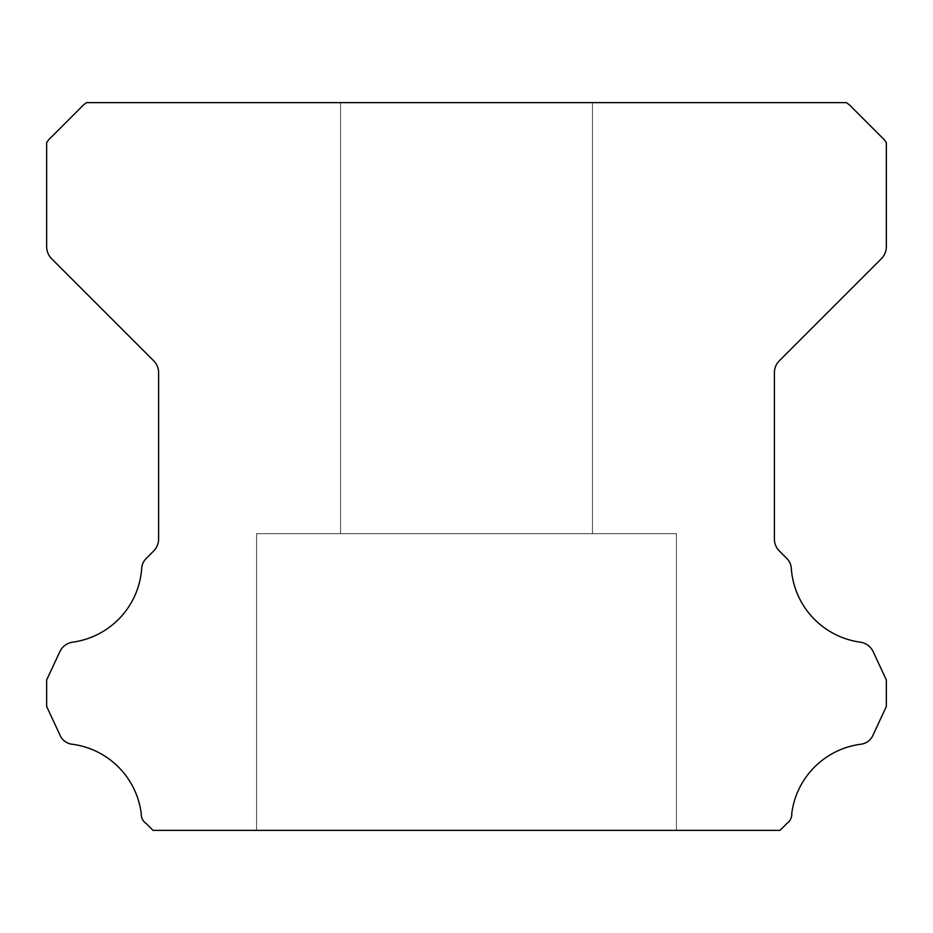 <?xml version="1.0" encoding="UTF-8"?>
<svg xmlns="http://www.w3.org/2000/svg" width="933" height="933" viewBox="0 0 933 933"><rect width="100%" height="100%" fill="white"/><g stroke="black" fill="none" stroke-linecap="round" stroke-linejoin="round"><path stroke-width="0.7" stroke-dasharray="4.67 3.5" d="M592.455 102.63L592.455 533.676L340.545 533.676L592.455 533.676L340.545 533.676L592.455 533.676L340.545 533.676L592.455 533.676L340.545 533.676L592.455 533.676L340.545 533.676L592.455 533.676L340.545 533.676L592.455 533.676L340.545 533.676L592.455 533.676L340.545 533.676L592.455 533.676L340.545 533.676L592.455 533.676L340.545 533.676L592.455 533.676L340.545 533.676L592.455 533.676L340.545 533.676L592.455 533.676L340.545 533.676L592.455 533.676L340.545 533.676L592.455 533.676L340.545 533.676L592.455 533.676L340.545 533.676L592.455 533.676L340.545 533.676L592.455 533.676L340.545 533.676L592.455 533.676L340.545 533.676L592.455 533.676L340.545 533.676L592.455 533.676L592.455 102.63L340.545 102.63L340.545 533.676L340.545 102.63L340.545 533.676L340.545 102.63L340.545 533.676L340.545 102.63L340.545 533.676L340.545 102.63L340.545 533.676L340.545 102.63L340.545 533.676L340.545 102.63L340.545 533.676L340.545 102.63L340.545 533.676L340.545 102.63L340.545 533.676L340.545 102.63L340.545 533.676L340.545 102.63L592.455 102.63L340.545 102.63L592.455 102.63L592.455 533.676L592.455 102.63L340.545 102.63L592.455 102.63L340.545 102.63L592.455 102.63L592.455 533.676L592.455 102.63L340.545 102.63L592.455 102.63L340.545 102.63L592.455 102.63L592.455 533.676L592.455 102.63L340.545 102.63L592.455 102.63L340.545 102.63L592.455 102.63L592.455 533.676L592.455 102.63L340.545 102.63L592.455 102.63L340.545 102.63L592.455 102.63L592.455 533.676L592.455 102.63L340.545 102.63L592.455 102.63L340.545 102.63L592.455 102.63L592.455 533.676L592.455 102.63L340.545 102.63L592.455 102.63L340.545 102.63L592.455 102.63L592.455 533.676L592.455 102.63L340.545 102.63L592.455 102.63L340.545 102.63L592.455 102.63L592.455 533.676L592.455 102.63L340.545 102.63L592.455 102.63L340.545 102.63L592.455 102.63L592.455 533.676L592.455 102.63L340.545 102.63L592.455 102.63M676.425 533.676L676.425 830.37L256.575 830.37L676.425 830.37L256.575 830.37L676.425 830.37L256.575 830.37L676.425 830.37L256.575 830.37L676.425 830.37L256.575 830.37L676.425 830.37L256.575 830.37L676.425 830.37L256.575 830.37L676.425 830.37L256.575 830.37L676.425 830.37L256.575 830.37L676.425 830.37L256.575 830.37L676.425 830.37L256.575 830.37L676.425 830.37L256.575 830.37L676.425 830.37L256.575 830.37L676.425 830.37L256.575 830.37L676.425 830.37L256.575 830.37L676.425 830.37L256.575 830.37L676.425 830.37L256.575 830.37L676.425 830.37L256.575 830.37L676.425 830.37L256.575 830.37L676.425 830.37L256.575 830.37L676.425 830.37L676.425 533.676L676.425 830.37L676.425 533.676L676.425 830.37L676.425 533.676L676.425 830.37L676.425 533.676L676.425 830.37L676.425 533.676L676.425 830.37L676.425 533.676L676.425 830.37L676.425 533.676L676.425 830.37L676.425 533.676L676.425 830.37L676.425 533.676L676.425 830.37L676.425 533.676L256.575 533.676L256.575 830.37L256.575 533.676L676.425 533.676L256.575 533.676L676.425 533.676L256.575 533.676L256.575 830.37L256.575 533.676L676.425 533.676L256.575 533.676L676.425 533.676L256.575 533.676L256.575 830.37L256.575 533.676L676.425 533.676L256.575 533.676L676.425 533.676L256.575 533.676L256.575 830.37L256.575 533.676L676.425 533.676L256.575 533.676L676.425 533.676L256.575 533.676L256.575 830.37L256.575 533.676L676.425 533.676L256.575 533.676L676.425 533.676L256.575 533.676L256.575 830.37L256.575 533.676L676.425 533.676L256.575 533.676L676.425 533.676L256.575 533.676L256.575 830.37L256.575 533.676L676.425 533.676L256.575 533.676L676.425 533.676L256.575 533.676L256.575 830.37L256.575 533.676L676.425 533.676L256.575 533.676L676.425 533.676L256.575 533.676L256.575 830.37L256.575 533.676L676.425 533.676L256.575 533.676L676.425 533.676L256.575 533.676L256.575 830.37L256.575 533.676L676.425 533.676M141.256 813.623A11.138 11.138 0 0 0 146.038 823.396L153.012 830.37L779.988 830.37L786.962 823.396A11.138 11.138 0 0 0 791.744 813.623A80.086 80.086 0 0 1 860.249 744.301A15.266 15.266 0 0 0 873.218 734.668L886.35 706.491L886.35 679.97L873.171 651.7A16.794 16.794 0 0 0 860.249 642.161A80.086 80.086 0 0 1 791.336 568.733A15.628 15.628 0 0 0 786.391 558.039L779.312 550.948A16.794 16.794 0 0 1 774.39 539.076L774.39 372.687A16.794 16.794 0 0 1 779.312 360.814L881.393 258.733A17.517 17.517 0 0 0 886.35 246.907L886.35 142.609A28.375 28.375 0 0 0 881.079 136.556L852.482 107.948A31.664 31.664 0 0 0 846.371 102.63L86.629 102.63A31.664 31.664 0 0 0 80.518 107.948L51.921 136.556A28.375 28.375 0 0 0 46.65 142.609L46.65 246.907A17.517 17.517 0 0 0 51.607 258.733L153.688 360.814A16.794 16.794 0 0 1 158.61 372.687L158.61 539.076A16.794 16.794 0 0 1 153.688 550.948L146.609 558.039A15.628 15.628 0 0 0 141.664 568.733A80.086 80.086 0 0 1 72.751 642.161A16.794 16.794 0 0 0 59.829 651.7L46.65 679.97L46.65 706.491L59.782 734.668A15.266 15.266 0 0 0 72.751 744.301A80.086 80.086 0 0 1 141.256 813.623"/><path stroke-width="1.4" d="M141.233 814.241A11.138 11.138 0 0 1 141.256 813.623A80.086 80.086 0 0 0 72.751 744.301A15.266 15.266 0 0 1 59.782 734.668L46.65 706.491L46.65 679.97L59.829 651.7A16.794 16.794 0 0 1 72.751 642.161A80.086 80.086 0 0 0 141.664 568.733A15.628 15.628 0 0 1 146.609 558.039L153.688 550.948A16.794 16.794 0 0 0 158.61 539.076L158.61 372.687A16.794 16.794 0 0 0 153.688 360.814L51.607 258.733A17.517 17.517 0 0 1 46.65 246.907L46.65 142.609A28.375 28.375 0 0 1 51.921 136.556L80.518 107.948A31.664 31.664 0 0 1 86.629 102.63L846.371 102.63A31.664 31.664 0 0 1 852.482 107.948L881.079 136.556A28.375 28.375 0 0 1 886.35 142.609L886.35 246.907A17.517 17.517 0 0 1 881.393 258.733L779.312 360.814A16.794 16.794 0 0 0 774.39 372.687L774.39 539.076A16.794 16.794 0 0 0 779.312 550.948L786.391 558.039A15.628 15.628 0 0 1 791.336 568.733A80.086 80.086 0 0 0 860.249 642.161A16.794 16.794 0 0 1 873.171 651.7L886.35 679.97L886.35 706.491L873.218 734.668A15.266 15.266 0 0 1 860.249 744.301A80.086 80.086 0 0 0 791.744 813.623A11.138 11.138 0 0 1 786.962 823.396L779.988 830.37L153.012 830.37L146.038 823.396A11.138 11.138 0 0 1 141.233 814.241"/></g></svg>
